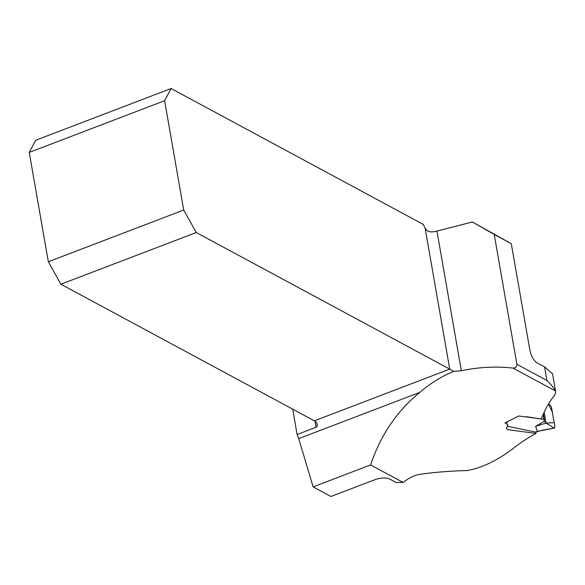 <?xml version="1.0" encoding="UTF-8"?>
<svg xmlns="http://www.w3.org/2000/svg" width="585" height="585" viewBox="0 0 585 585"><rect width="100%" height="100%" fill="white"/><g stroke="black" fill="none" stroke-linecap="round" stroke-linejoin="round"><path stroke-width="0.88" d="M535.816 432.11L536.043 433.441A151.99 125.256 118.3 0 0 516.124 446.209C498.851 459.795 482.53 467.898 467.166 470.53C450.377 470.998 434.823 472.227 420.513 474.208C414.677 475.086 408.886 477.835 403.153 482.479L370.597 464.929C380.645 435.05 397.061 410.86 419.847 392.367C430.275 383.343 441.587 376.338 453.784 371.358L461.338 370.758C478.742 367.087 495.97 366.203 513.023 368.089C515.575 367.965 516.862 366.7 516.891 364.309L494.237 234.475L511.29 243.667L472.366 221.986L436.958 231.09A10.194 3.993 -9.9 0 1 431.708 231.872C428.761 231.996 426.567 230.775 425.141 228.223A10.194 4.175 -110.9 0 1 423.467 224.516L171.127 88.518L35.758 140.224L29.25 152.414L48.328 261.751L183.705 210.044L196.26 232.516L60.891 284.215L314.357 420.827L449.733 369.12L453.784 371.358M516.891 364.309L546.953 380.506C551.253 384.667 554.024 388.118 555.275 390.86L555.75 392.155L554.529 395.533C549.893 400.791 545.534 408.44 541.454 418.472L540.394 418.801L518.698 415.986L504.957 422.94L507.897 424.856L506.339 428.425L507.926 429.683L536.043 433.441M403.153 482.479A65.001 25.433 -9.9 0 0 396.199 482.53L389.376 478.852C385.413 477.426 380.528 477.726 374.736 479.759L330.949 496.482L313.136 486.881L370.597 464.929M511.29 243.667L529.776 349.574C531.004 355.68 533.301 360.031 536.657 362.62L544.577 366.89L552.525 373.742L555.721 391.994M419.847 392.367L298.738 438.618L313.136 486.881M298.738 438.618A10.194 4.175 69.1 0 0 297.114 434.538L292.683 409.142M472.366 221.986L494.237 234.475M297.114 434.538L316.609 426.999L317.414 425.471L316.851 423.079A10.194 4.175 69.1 0 0 314.357 420.827M29.25 152.414L164.626 100.715L183.705 210.044M425.141 228.223L449.733 369.12L196.26 232.516M60.891 284.215L48.328 261.751M164.626 100.715L171.127 88.518M544.123 420.761L544.445 421.185L544.372 419.971L543.779 419.408L526.42 416.71M544.372 419.971L543.779 419.408M535.597 426.341L544.445 421.185L546.024 423.094L544.138 412.286L546.024 423.094L554.178 422.641L552.32 411.979L548.416 404.118L550.017 404.835L551.45 407.014L554.902 426.772L554.053 427.986L546.024 423.094L535.597 426.341L537.432 431.372L554.463 428.074M506.939 421.843L507.268 423.072M507.37 426.253L535.56 432.088L537.432 431.372M536.167 432.059L535.56 432.088M554.39 428.088L541.812 430.297M537.842 431.452L537.454 431.401M555.275 390.86L513.023 368.089M436.958 231.09L461.338 370.758M316.127 427.277L315.081 421.295M546.953 380.506L544.577 366.89M518.771 416.081L517.411 416.578M543.063 414.663L543.896 419.43M543.377 413.946L544.394 419.803M542.171 430.392L537.805 431.459M537.827 431.459L536.094 432.088"/></g></svg>
